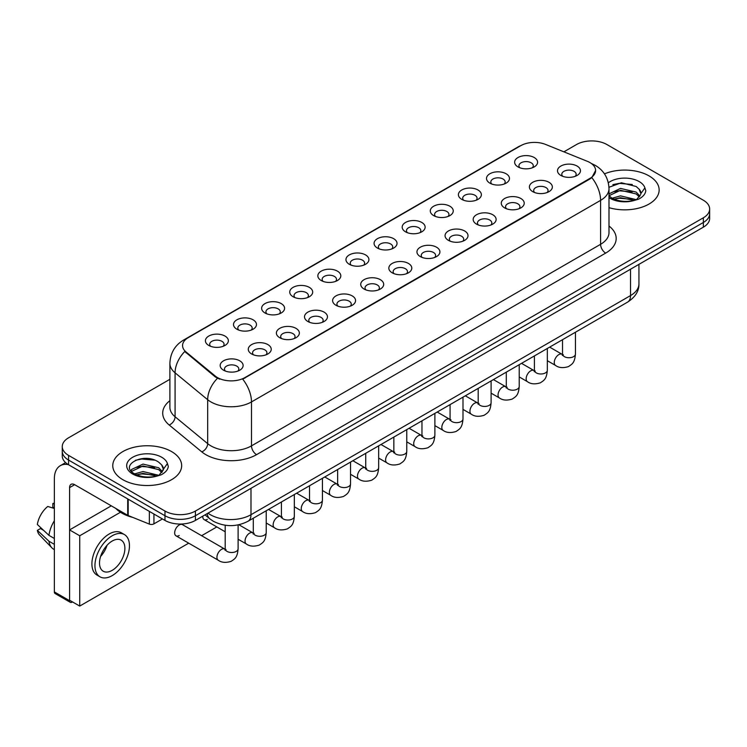 <?xml version="1.0" encoding="UTF-8"?>
<svg xmlns="http://www.w3.org/2000/svg" width="747" height="747" viewBox="0 0 747 747"><rect width="100%" height="100%" fill="white"/><g stroke="black" fill="none" stroke-linecap="round" stroke-linejoin="round"><path stroke-width="1.12" d="M489.873 183.136L489.873 183.136A11.485 6.63 180 0 1 489.873 173.762A11.485 6.63 180 0 1 506.111 173.762A11.485 6.63 180 0 1 506.111 183.136A11.485 6.63 180 0 1 489.873 183.136M504.225 184.014A7.181 4.146 0 0 0 505.168 181.969A7.181 4.146 0 0 0 503.067 179.037A7.181 4.146 0 0 0 495.242 178.141A7.181 4.146 0 0 0 490.816 181.969A7.181 4.146 0 0 0 491.759 184.014M461.758 199.365L461.758 199.365A11.485 6.63 180 0 1 461.758 189.99A11.485 6.63 180 0 1 477.996 189.99A11.485 6.63 180 0 1 477.996 199.365A11.485 6.63 180 0 1 461.758 199.365M476.119 200.252A7.181 4.146 0 0 0 477.053 198.198A7.181 4.146 0 0 0 474.952 195.266A7.181 4.146 0 0 0 467.136 194.369A7.181 4.146 0 0 0 462.701 198.198A7.181 4.146 0 0 0 463.644 200.252M433.652 215.603L433.652 215.603A11.485 6.63 180 0 1 433.652 206.228A11.485 6.63 180 0 1 449.89 206.228A11.485 6.63 180 0 1 449.89 215.603A11.485 6.63 180 0 1 433.652 215.603M448.004 216.481A7.181 4.146 0 0 0 448.947 214.426A7.181 4.146 0 0 0 446.846 211.494A7.181 4.146 0 0 0 439.021 210.598A7.181 4.146 0 0 0 434.595 214.426A7.181 4.146 0 0 0 435.538 216.481M405.537 231.831L405.537 231.831A11.485 6.63 180 0 1 405.537 222.457A11.485 6.63 180 0 1 421.775 222.457A11.485 6.63 180 0 1 421.775 231.831A11.485 6.63 180 0 1 405.537 231.831M419.898 232.709A7.181 4.146 0 0 0 420.832 230.655A7.181 4.146 0 0 0 418.731 227.723A7.181 4.146 0 0 0 410.915 226.827A7.181 4.146 0 0 0 406.48 230.655A7.181 4.146 0 0 0 407.423 232.709M377.431 248.06L377.431 248.06A11.485 6.63 180 0 1 377.431 238.685A11.485 6.63 180 0 1 393.669 238.685A11.485 6.63 180 0 1 393.669 248.06A11.485 6.63 180 0 1 377.431 248.06M391.783 248.938A7.181 4.146 0 0 0 392.726 246.883A7.181 4.146 0 0 0 390.625 243.961A7.181 4.146 0 0 0 382.8 243.055A7.181 4.146 0 0 0 378.374 246.883A7.181 4.146 0 0 0 379.317 248.938M349.316 264.289L349.316 264.289A11.485 6.63 180 0 1 349.316 254.914A11.485 6.63 180 0 1 365.554 254.914A11.485 6.63 180 0 1 365.554 264.289A11.485 6.63 180 0 1 349.316 264.289M363.677 265.166A7.181 4.146 0 0 0 364.611 263.112A7.181 4.146 0 0 0 362.51 260.189A7.181 4.146 0 0 0 354.694 259.293A7.181 4.146 0 0 0 350.259 263.112A7.181 4.146 0 0 0 351.202 265.166M321.21 280.517L321.21 280.517A11.485 6.63 180 0 1 321.21 271.142A11.485 6.63 180 0 1 337.448 271.142A11.485 6.63 180 0 1 337.448 280.517A11.485 6.63 180 0 1 321.21 280.517M335.562 281.395A7.181 4.146 0 0 0 336.505 279.35A7.181 4.146 0 0 0 334.404 276.418A7.181 4.146 0 0 0 326.579 275.522A7.181 4.146 0 0 0 322.153 279.35A7.181 4.146 0 0 0 323.087 281.395M293.095 296.746L293.095 296.746A11.485 6.63 180 0 1 293.095 287.371A11.485 6.63 180 0 1 309.333 287.371A11.485 6.63 180 0 1 309.333 296.746A11.485 6.63 180 0 1 293.095 296.746M307.447 297.623A7.181 4.146 0 0 0 308.39 295.579A7.181 4.146 0 0 0 306.289 292.647A7.181 4.146 0 0 0 298.473 291.75A7.181 4.146 0 0 0 294.038 295.579A7.181 4.146 0 0 0 294.981 297.623M264.989 312.974L264.989 312.974A11.485 6.63 180 0 1 264.989 303.599A11.485 6.63 180 0 1 281.227 303.599A11.485 6.63 180 0 1 281.227 312.974A11.485 6.63 180 0 1 264.989 312.974M279.341 313.852A7.181 4.146 0 0 0 280.284 311.807A7.181 4.146 0 0 0 278.183 308.875A7.181 4.146 0 0 0 270.358 307.979A7.181 4.146 0 0 0 265.932 311.807A7.181 4.146 0 0 0 266.866 313.852M236.874 329.203L236.874 329.203A11.485 6.63 180 0 1 236.874 319.828A11.485 6.63 180 0 1 253.112 319.828A11.485 6.63 180 0 1 253.112 329.203A11.485 6.63 180 0 1 236.874 329.203M251.225 330.09A7.181 4.146 0 0 0 252.169 328.036A7.181 4.146 0 0 0 250.068 325.104A7.181 4.146 0 0 0 242.243 324.207A7.181 4.146 0 0 0 237.817 328.036A7.181 4.146 0 0 0 238.76 330.09M208.768 345.441L208.768 345.441A11.485 6.63 180 0 1 208.768 336.066A11.485 6.63 180 0 1 224.996 336.066A11.485 6.63 180 0 1 224.996 345.441A11.485 6.63 180 0 1 208.768 345.441M223.12 346.319A7.181 4.146 0 0 0 224.063 344.264A7.181 4.146 0 0 0 221.952 341.332A7.181 4.146 0 0 0 214.137 340.436A7.181 4.146 0 0 0 209.702 344.264A7.181 4.146 0 0 0 210.645 346.319M517.988 166.908L517.988 166.908A11.485 6.63 180 0 1 517.988 157.533A11.485 6.63 180 0 1 534.226 157.533A11.485 6.63 180 0 1 534.226 166.908A11.485 6.63 180 0 1 517.988 166.908M532.34 167.786A7.181 4.146 0 0 0 533.283 165.741A7.181 4.146 0 0 0 531.173 162.809A7.181 4.146 0 0 0 523.358 161.912A7.181 4.146 0 0 0 518.932 165.741A7.181 4.146 0 0 0 519.865 167.786M532.751 191.662L532.751 191.662A11.485 6.63 180 0 1 532.751 182.287A11.485 6.63 180 0 1 548.989 182.287A11.485 6.63 180 0 1 548.989 191.662A11.485 6.63 180 0 1 532.751 191.662M547.103 192.539A7.181 4.146 0 0 0 548.046 190.494A7.181 4.146 0 0 0 545.945 187.562A7.181 4.146 0 0 0 538.12 186.666A7.181 4.146 0 0 0 533.694 190.494A7.181 4.146 0 0 0 534.637 192.539M504.636 207.89L504.636 207.89A11.485 6.63 180 0 1 504.636 198.515A11.485 6.63 180 0 1 520.874 198.515A11.485 6.63 180 0 1 520.874 207.89A11.485 6.63 180 0 1 504.636 207.89M518.997 208.777A7.181 4.146 0 0 0 519.931 206.723A7.181 4.146 0 0 0 517.83 203.791A7.181 4.146 0 0 0 510.014 202.895A7.181 4.146 0 0 0 505.579 206.723A7.181 4.146 0 0 0 506.522 208.777M476.53 224.128L476.53 224.128A11.485 6.63 180 0 1 476.53 214.753A11.485 6.63 180 0 1 492.768 214.753A11.485 6.63 180 0 1 492.768 224.128A11.485 6.63 180 0 1 476.53 224.128M490.882 225.006A7.181 4.146 0 0 0 491.825 222.951A7.181 4.146 0 0 0 489.724 220.02A7.181 4.146 0 0 0 481.899 219.123A7.181 4.146 0 0 0 477.473 222.951A7.181 4.146 0 0 0 478.416 225.006M448.415 240.357L448.415 240.357A11.485 6.63 180 0 1 448.415 230.982A11.485 6.63 180 0 1 464.653 230.982A11.485 6.63 180 0 1 464.653 240.357A11.485 6.63 180 0 1 448.415 240.357M462.776 241.234A7.181 4.146 0 0 0 463.71 239.18A7.181 4.146 0 0 0 461.609 236.248A7.181 4.146 0 0 0 453.793 235.352A7.181 4.146 0 0 0 449.358 239.18A7.181 4.146 0 0 0 450.301 241.234M420.309 256.585L420.309 256.585A11.485 6.63 180 0 1 420.309 247.21A11.485 6.63 180 0 1 436.547 247.21A11.485 6.63 180 0 1 436.547 256.585A11.485 6.63 180 0 1 420.309 256.585M434.661 257.463A7.181 4.146 0 0 0 435.604 255.409A7.181 4.146 0 0 0 433.503 252.486A7.181 4.146 0 0 0 425.678 251.58A7.181 4.146 0 0 0 421.252 255.409A7.181 4.146 0 0 0 422.186 257.463M392.194 272.814L392.194 272.814A11.485 6.63 180 0 1 392.194 263.439A11.485 6.63 180 0 1 408.432 263.439A11.485 6.63 180 0 1 408.432 272.814A11.485 6.63 180 0 1 392.194 272.814M406.545 273.691A7.181 4.146 0 0 0 407.488 271.637A7.181 4.146 0 0 0 405.388 268.715A7.181 4.146 0 0 0 397.572 267.818A7.181 4.146 0 0 0 393.137 271.637A7.181 4.146 0 0 0 394.08 273.691M364.088 289.042L364.088 289.042A11.485 6.63 180 0 1 364.088 279.667A11.485 6.63 180 0 1 380.326 279.667A11.485 6.63 180 0 1 380.326 289.042A11.485 6.63 180 0 1 364.088 289.042M378.44 289.92A7.181 4.146 0 0 0 379.383 287.875A7.181 4.146 0 0 0 377.282 284.943A7.181 4.146 0 0 0 369.457 284.047A7.181 4.146 0 0 0 365.031 287.875A7.181 4.146 0 0 0 365.965 289.92M335.973 305.271L335.973 305.271A11.485 6.63 180 0 1 335.973 295.896A11.485 6.63 180 0 1 352.21 295.896A11.485 6.63 180 0 1 352.21 305.271A11.485 6.63 180 0 1 335.973 305.271M350.324 306.149A7.181 4.146 0 0 0 351.267 304.104A7.181 4.146 0 0 0 349.166 301.172A7.181 4.146 0 0 0 341.342 300.275A7.181 4.146 0 0 0 336.916 304.104A7.181 4.146 0 0 0 337.859 306.149M307.867 321.499L307.867 321.499A11.485 6.63 180 0 1 307.867 312.125A11.485 6.63 180 0 1 324.095 312.125A11.485 6.63 180 0 1 324.095 321.499A11.485 6.63 180 0 1 307.867 321.499M322.218 322.377A7.181 4.146 0 0 0 323.162 320.332A7.181 4.146 0 0 0 321.051 317.4A7.181 4.146 0 0 0 313.236 316.504A7.181 4.146 0 0 0 308.8 320.332A7.181 4.146 0 0 0 309.744 322.377M279.752 337.728L279.752 337.728A11.485 6.63 180 0 1 279.752 328.353A11.485 6.63 180 0 1 295.989 328.353A11.485 6.63 180 0 1 295.989 337.728A11.485 6.63 180 0 1 279.752 337.728M294.103 338.615A7.181 4.146 0 0 0 295.046 336.561A7.181 4.146 0 0 0 292.945 333.629A7.181 4.146 0 0 0 285.121 332.732A7.181 4.146 0 0 0 280.695 336.561A7.181 4.146 0 0 0 281.638 338.615M251.636 353.966L251.636 353.966A11.485 6.63 180 0 1 251.636 344.591A11.485 6.63 180 0 1 267.874 344.591A11.485 6.63 180 0 1 267.874 353.966A11.485 6.63 180 0 1 251.636 353.966M265.997 354.844A7.181 4.146 0 0 0 266.931 352.789A7.181 4.146 0 0 0 264.83 349.857A7.181 4.146 0 0 0 257.015 348.961A7.181 4.146 0 0 0 252.579 352.789A7.181 4.146 0 0 0 253.522 354.844M223.53 370.195L223.53 370.195A11.485 6.63 180 0 1 223.53 360.82A11.485 6.63 180 0 1 239.768 360.82A11.485 6.63 180 0 1 239.768 370.195A11.485 6.63 180 0 1 223.53 370.195M237.882 371.072A7.181 4.146 0 0 0 238.825 369.018A7.181 4.146 0 0 0 236.724 366.086A7.181 4.146 0 0 0 228.899 365.19A7.181 4.146 0 0 0 224.474 369.018A7.181 4.146 0 0 0 225.417 371.072M560.857 175.433L560.857 175.433A11.485 6.63 180 0 1 560.857 166.058A11.485 6.63 180 0 1 577.095 166.058A11.485 6.63 180 0 1 577.095 175.433A11.485 6.63 180 0 1 560.857 175.433M575.218 176.311A7.181 4.146 0 0 0 576.152 174.266A7.181 4.146 0 0 0 574.051 171.334A7.181 4.146 0 0 0 566.235 170.437A7.181 4.146 0 0 0 561.8 174.266A7.181 4.146 0 0 0 562.743 176.311M587.347 161.324A19.375 11.186 180 0 1 589.934 162.575A19.375 11.186 180 0 1 595.611 170.484A19.375 11.186 180 0 1 589.934 178.393L244.895 377.599A19.375 11.186 180 0 1 215.323 376.105L186.068 351.986A19.375 11.186 180 0 1 182.557 345.572A19.375 11.186 180 0 1 188.235 337.663L520.752 145.684A19.375 11.186 180 0 1 545.571 144.432L587.347 161.324M649.05 175.9A34.446 19.889 0 0 0 604.472 173.864A34.446 19.889 0 0 1 649.05 175.9A34.446 19.889 0 0 1 659.143 189.962A34.446 19.889 0 0 0 649.05 175.9M171.567 451.571A34.446 19.889 0 0 0 134.03 447.266A34.446 19.889 0 0 0 112.769 465.633A34.446 19.889 0 0 0 122.853 479.695A34.446 19.889 0 0 0 160.4 484.009A34.446 19.889 0 0 0 181.661 465.633A34.446 19.889 0 0 0 171.567 451.571A34.446 19.889 0 0 0 134.03 447.266A34.446 19.889 0 0 0 112.769 465.633A34.446 19.889 0 0 0 122.853 479.695A34.446 19.889 0 0 0 160.4 484.009A34.446 19.889 0 0 0 181.661 465.633A34.446 19.889 0 0 0 171.567 451.571M595.611 170.484L591.811 177.609L589.934 178.972L242.71 379.159A25.118 14.501 60 0 1 251.487 401.923A28.703 16.574 180 0 1 210.897 401.923A28.703 16.574 180 0 1 207.675 399.71L175.078 372.828A28.703 16.574 180 0 1 169.886 363.322L169.886 407.264A28.703 16.574 0 0 0 175.078 416.77L207.675 443.653A28.703 16.574 0 0 0 210.897 445.866A28.703 16.574 0 0 0 251.487 445.866L600.588 244.306A28.703 16.574 0 0 0 609.001 232.588L609.001 188.646A28.703 16.574 180 0 1 600.588 200.364A25.118 14.501 -120 0 0 591.811 177.609M169.886 379.308L68.565 437.807A21.532 12.428 0 0 0 62.262 446.594L62.262 455.969A21.532 12.428 0 0 0 68.565 464.755L164.975 520.416L164.975 515.729A21.532 12.428 0 0 0 195.415 515.729L703.347 222.485A21.532 12.428 0 0 0 709.65 213.698A21.532 12.428 0 0 1 703.347 222.485L195.415 515.729A21.532 12.428 0 0 1 164.975 515.729L68.565 460.068L164.975 515.729L164.975 511.041A21.532 12.428 0 0 0 195.415 511.041L703.347 217.797A21.532 12.428 0 0 0 709.65 209.011A21.532 12.428 0 0 0 703.347 200.224L606.938 144.554A21.532 12.428 0 0 0 576.488 144.554L563.882 151.837M62.262 451.281A21.532 12.428 0 0 0 68.565 460.068A21.532 12.428 0 0 1 62.262 451.281M219.674 379.159L215.323 376.955L184.761 351.51A25.118 16.798 129.5 0 0 175.078 372.828L175.078 416.77A7.181 4.799 -50.5 0 1 169.205 425.006A35.884 20.711 180 0 1 169.886 400.691M609.001 207.666A34.446 19.889 0 0 0 659.143 189.962A34.446 19.889 0 0 1 609.001 207.666M62.262 446.594A21.532 12.428 0 0 0 68.565 455.381L164.975 511.041M164.975 520.416A21.532 12.428 0 0 0 195.415 520.416L703.347 227.172A21.532 12.428 0 0 0 709.65 218.385L709.65 209.011M609.001 195.761L611.69 197.936C617.974 201.345 625.388 202.213 633.951 200.541L638.508 199.216C642.887 196.965 645.324 194.164 645.8 190.793L644.904 187.889L640.917 193.482A16.219 9.366 0 0 0 639.087 189.159L636.183 186.507L621.411 182.754L608.964 187.282M640.674 194.594L636.715 199.374M612.176 198.216L620.496 195.863L636.332 199.645M632.149 199.337L619.216 198.226L614.081 199.16L620.496 197.722L634.53 200.42M609.001 193.856L620.496 188.421L636.164 192.091L639.936 196.013M609.001 195.714L620.496 190.289L636.164 193.949L639.311 196.9M639.087 189.159L640.907 193.706M612.867 184.64L619.216 183.351L632.307 184.5M614.062 191.727L619.216 190.793L632.149 191.895M115.757 508.408A35.884 20.711 0 0 0 121.845 513.096A35.884 20.711 0 0 0 132.873 517.438M163.201 470.265L163.434 469.153A16.219 9.366 0 0 0 161.604 464.83L158.7 462.178C143.741 451.599 118.829 465.409 134.208 473.607C140.492 477.016 147.915 477.884 156.468 476.212L161.025 474.887C165.404 472.636 167.842 469.835 168.318 466.464L167.421 463.56L159.232 475.045M134.693 473.887L143.013 471.534L158.859 475.316M154.666 475.008L141.734 473.906L136.598 474.831L143.013 473.393L157.057 476.091M131.052 470.881L131.547 469.48L143.013 464.092L158.681 467.762L162.454 471.684M131.5 471.422L143.013 465.96L158.681 469.62L161.828 472.571M161.604 464.83L163.425 469.377M135.384 460.311L141.734 459.022L154.825 460.171M136.58 467.398L141.734 466.464L154.666 467.566M153.938 514.048L153.938 523.862L162.435 518.96M68.322 464.615A28.703 16.574 -120 0 0 60.302 465.68A28.703 16.574 -120 0 0 54.354 478.818L54.354 591.904L69.583 600.691L69.583 487.614A7.181 4.146 60 0 1 71.068 484.327A7.181 4.146 60 0 1 74.653 484.682L127.709 515.309L127.709 498.903M69.583 600.691A3.586 2.073 120 0 0 70.321 602.334L55.101 593.548A3.586 2.073 -60 0 1 54.354 591.904M70.321 602.334A3.586 2.073 120 0 0 72.114 602.157L72.524 601.923M153.938 523.862A3.586 2.073 180 0 1 149.344 524.095L128.185 515.542A3.586 2.073 180 0 1 127.709 515.309M238.106 524.908L238.106 548.784C237.369 557.888 234.745 558.859 231.14 561.342C225.809 562.995 221.514 562.622 218.273 560.231A6.462 3.726 -60 0 1 217.284 555.058A6.462 3.726 -60 0 1 221.504 549.362A6.462 3.726 -60 0 1 221.784 549.213A6.462 3.726 -60 0 1 224.726 549.045L182.464 524.646A6.462 3.726 120 0 0 179.233 524.964A6.462 3.726 120 0 0 175.013 530.65A6.462 3.726 120 0 0 176.003 535.832A6.462 3.726 120 0 0 179.233 535.506M120.463 512.255L79.724 535.776L79.724 606.078L188.711 543.162M201.625 535.702L216.817 526.934M202.792 516.158A6.462 3.726 120 0 0 204.118 519.604A6.462 3.726 120 0 0 207.339 519.277M111.284 505.831L69.583 529.912L69.583 600.224L79.724 606.078M79.724 535.776L69.583 529.912M112.199 570.344A17.937 10.355 120 0 0 123.918 554.535A17.937 10.355 120 0 0 121.173 540.156A17.937 10.355 120 0 0 112.199 541.043A17.937 10.355 120 0 0 100.481 556.851A17.937 10.355 120 0 0 103.235 571.231A17.937 10.355 120 0 0 112.199 570.344M100.612 556.44A17.937 10.355 120 0 0 107.045 545.282M54.354 504.001L52.832 503.534L52.832 507.138L54.354 508.025M124.404 534.563L121.359 532.807A24.399 14.09 120 0 0 109.155 534.012A24.399 14.09 120 0 0 93.216 555.516A24.399 14.09 120 0 0 96.961 575.069L100.005 576.824A24.399 14.09 120 0 0 112.199 575.61A24.399 14.09 120 0 0 128.139 554.115A24.399 14.09 120 0 0 124.404 534.563A24.399 14.09 120 0 0 112.199 535.776A24.399 14.09 120 0 0 96.26 557.271A24.399 14.09 120 0 0 100.005 576.824M54.354 520.771A23.68 13.67 120 0 0 48.966 535.366L37.35 524.497A18.656 10.775 120 0 1 47.761 506.466L54.354 508.474M54.354 538.475L48.966 535.366M43.634 530.379L40.469 528.559L37.35 530.361L48.966 541.23L54.354 544.339M48.966 541.23A23.68 13.67 120 0 0 51.888 547.84A23.68 13.67 120 0 0 53.681 549.25L54.354 549.643M54.354 503.114A18.656 10.775 120 0 0 52.832 503.534M37.35 530.361A18.656 10.775 120 0 0 39.554 535.001L51.888 547.84M244.895 377.599L244.895 378.178M215.323 376.105L215.323 376.955M186.068 351.986L186.068 352.836M589.934 178.393L589.934 178.972M256.566 454.652A7.181 4.146 60 0 1 251.487 445.866L251.487 401.923L600.588 200.364L600.588 244.306A7.181 4.146 60 0 0 605.668 253.102L256.566 454.652A35.884 20.711 180 0 1 205.817 454.652A35.884 20.711 180 0 1 201.802 451.888L169.205 425.006M609.001 188.646C608.516 178.328 603.978 170.587 595.387 165.432L591.764 163.668A25.118 11.765 112 0 0 591.428 163.537M186.096 339.129A25.118 14.501 -120 0 0 183.501 340.109C174.91 345.263 170.372 352.995 169.886 363.322M183.501 340.109L518.642 146.608A25.118 14.501 60 0 1 520.547 145.805M217.461 378.29A25.118 16.798 129.5 0 0 207.675 399.71L207.675 443.653A7.181 4.799 -50.5 0 1 201.802 451.888M609.001 226.024A35.884 20.711 180 0 1 605.668 253.102M195.415 511.041L195.415 520.416M703.347 217.797L703.347 227.172M68.565 455.381L68.565 464.755M208.011 513.152A28.703 16.574 0 0 0 210.383 514.711A28.703 16.574 0 0 0 250.983 514.711L630.533 295.579A28.703 16.574 0 0 0 638.937 283.86C639.143 290.985 635.352 297.082 627.555 302.143L248.004 521.275A14.352 8.282 60 0 0 250.983 514.711L250.983 488.342M630.533 269.209L630.533 295.579A14.352 8.282 60 0 1 627.555 302.143M207.227 513.6A14.352 9.599 129.5 0 0 209.795 518.82L205.023 514.879M575.442 332.238L575.442 354.022A6.462 3.726 180 0 1 573.248 356.823A6.462 3.726 180 0 1 564.415 356.655A6.462 3.726 180 0 1 562.519 354.022L562.314 355.413L562.893 354.937M575.442 354.022C574.704 363.126 572.081 364.106 568.467 366.59C563.135 368.243 558.849 367.869 555.6 365.479A6.462 3.726 -60 0 1 554.61 360.297A6.462 3.726 -60 0 1 558.831 354.61A6.462 3.726 -60 0 1 559.12 354.452A6.462 3.726 -60 0 1 562.061 354.293L563.369 354.806M547.327 348.466L547.327 370.251A6.462 3.726 180 0 1 545.142 373.052A6.462 3.726 180 0 1 536.299 372.893A6.462 3.726 180 0 1 534.413 370.251L534.208 371.651L534.777 371.166M547.327 370.251C546.589 379.364 543.965 380.335 540.361 382.819C535.029 384.472 530.734 384.098 527.494 381.708A6.462 3.726 -60 0 1 526.504 376.525A6.462 3.726 -60 0 1 530.725 370.839A6.462 3.726 -60 0 1 531.005 370.68A6.462 3.726 -60 0 1 533.946 370.521L535.263 371.035M519.221 364.695L519.221 386.479A6.462 3.726 180 0 1 517.027 389.28A6.462 3.726 180 0 1 508.193 389.122A6.462 3.726 180 0 1 506.298 386.479L506.092 387.88L506.671 387.404M519.221 386.479C518.483 395.593 515.86 396.564 512.246 399.047C506.914 400.7 502.628 400.327 499.379 397.936A6.462 3.726 -60 0 1 498.389 392.763A6.462 3.726 -60 0 1 502.61 387.067A6.462 3.726 -60 0 1 502.899 386.909A6.462 3.726 -60 0 1 505.84 386.75L507.148 387.263M491.106 380.923L491.106 402.708A6.462 3.726 180 0 1 488.921 405.509A6.462 3.726 180 0 1 480.078 405.35A6.462 3.726 180 0 1 478.192 402.708L477.977 404.108L478.556 403.632M491.106 402.708C490.368 411.821 487.744 412.792 484.14 415.276C478.799 416.929 474.513 416.555 471.273 414.165A6.462 3.726 -60 0 1 470.283 408.992A6.462 3.726 -60 0 1 474.494 403.296A6.462 3.726 -60 0 1 474.784 403.147A6.462 3.726 -60 0 1 477.725 402.978L479.042 403.492M462.991 397.161L462.991 418.946A6.462 3.726 180 0 1 460.806 421.738A6.462 3.726 180 0 1 451.972 421.579A6.462 3.726 180 0 1 450.077 418.946L449.871 420.337L450.45 419.861M462.991 418.946C462.262 428.05 459.638 429.021 456.025 431.505C450.693 433.157 446.407 432.784 443.158 430.393A6.462 3.726 -60 0 1 442.168 425.22A6.462 3.726 -60 0 1 446.389 419.525A6.462 3.726 -60 0 1 446.678 419.375A6.462 3.726 -60 0 1 449.619 419.207L450.927 419.73M644.904 187.889A20.524 11.849 0 0 0 639.208 181.586A20.524 11.849 0 0 0 608.338 182.8M609.001 197.6A20.524 11.849 0 0 0 610.178 198.347A20.524 11.849 0 0 0 633.951 200.541M167.421 463.56A20.524 11.849 0 0 0 161.725 457.257A20.524 11.849 0 0 0 132.695 457.257A20.524 11.849 0 0 0 132.695 474.018A20.524 11.849 0 0 0 156.468 476.212M69.583 487.614L74.653 484.682M128.185 499.183L128.185 515.542M149.344 524.095L149.344 511.396M434.885 413.39L434.885 435.174A6.462 3.726 180 0 1 432.7 437.966A6.462 3.726 180 0 1 423.857 437.807A6.462 3.726 180 0 1 421.971 435.174L421.756 436.565L422.335 436.089M434.885 435.174C434.147 444.278 431.523 445.249 427.919 447.742C422.578 449.386 418.292 449.022 415.052 446.622A6.462 3.726 -60 0 1 414.062 441.449A6.462 3.726 -60 0 1 418.273 435.753A6.462 3.726 -60 0 1 418.563 435.604A6.462 3.726 -60 0 1 421.504 435.436L422.821 435.959M406.77 429.618L406.77 451.403A6.462 3.726 180 0 1 404.585 454.195A6.462 3.726 180 0 1 395.751 454.036A6.462 3.726 180 0 1 393.856 451.403L393.65 452.794L394.229 452.318M406.77 451.403C406.041 460.507 403.417 461.478 399.804 463.971C394.472 465.624 390.177 465.25 386.937 462.851A6.462 3.726 -60 0 1 385.947 457.678A6.462 3.726 -60 0 1 390.167 451.991A6.462 3.726 -60 0 1 390.457 451.832A6.462 3.726 -60 0 1 393.398 451.664L394.705 452.187M378.664 445.847L378.664 467.631A6.462 3.726 180 0 1 376.479 470.433A6.462 3.726 180 0 1 367.636 470.265A6.462 3.726 180 0 1 365.741 467.631L365.535 469.023L366.114 468.546M378.664 467.631C377.926 476.735 375.302 477.716 371.698 480.2C366.357 481.852 362.071 481.479 358.821 479.079A6.462 3.726 -60 0 1 357.832 473.906A6.462 3.726 -60 0 1 362.052 468.22A6.462 3.726 -60 0 1 362.342 468.061A6.462 3.726 -60 0 1 365.283 467.893L366.6 468.416M350.548 462.076L350.548 483.86A6.462 3.726 180 0 1 348.363 486.661A6.462 3.726 180 0 1 339.521 486.493A6.462 3.726 180 0 1 337.635 483.86L337.429 485.251L338.008 484.775M350.548 483.86C349.82 492.964 347.187 493.944 343.583 496.428C338.251 498.081 333.956 497.707 330.716 495.317A6.462 3.726 -60 0 1 329.726 490.135A6.462 3.726 -60 0 1 333.946 484.448A6.462 3.726 -60 0 1 334.226 484.289A6.462 3.726 -60 0 1 337.177 484.131L338.484 484.644M322.443 478.304L322.443 500.088A6.462 3.726 180 0 1 320.248 502.89A6.462 3.726 180 0 1 311.415 502.731A6.462 3.726 180 0 1 309.519 500.088L309.314 501.489L309.893 501.004M322.443 500.088C321.705 509.202 319.081 510.173 315.467 512.657C310.136 514.309 305.85 513.936 302.6 511.546A6.462 3.726 -60 0 1 301.611 506.363A6.462 3.726 -60 0 1 305.831 500.677A6.462 3.726 -60 0 1 306.121 500.518A6.462 3.726 -60 0 1 309.062 500.359L310.369 500.873M294.327 494.533L294.327 516.317A6.462 3.726 180 0 1 292.142 519.118A6.462 3.726 180 0 1 283.3 518.96A6.462 3.726 180 0 1 281.414 516.317L281.208 517.718L281.778 517.241M294.327 516.317C293.599 525.43 290.966 526.402 287.362 528.885C282.03 530.538 277.735 530.165 274.494 527.774A6.462 3.726 -60 0 1 273.505 522.601A6.462 3.726 -60 0 1 277.725 516.905A6.462 3.726 -60 0 1 278.005 516.747A6.462 3.726 -60 0 1 280.947 516.588L282.263 517.101M266.221 510.761L266.221 532.546A6.462 3.726 180 0 1 264.027 535.347A6.462 3.726 180 0 1 255.194 535.188A6.462 3.726 180 0 1 253.298 532.546L253.093 533.946L253.672 533.47M266.221 532.546C265.484 541.659 262.86 542.63 259.246 545.114C253.915 546.767 249.629 546.393 246.379 544.003A6.462 3.726 -60 0 1 245.389 538.83A6.462 3.726 -60 0 1 249.61 533.134A6.462 3.726 -60 0 1 249.9 532.984A6.462 3.726 -60 0 1 252.841 532.816L254.148 533.33M238.106 548.784A6.462 3.726 180 0 1 235.921 551.575A6.462 3.726 180 0 1 227.079 551.417A6.462 3.726 180 0 1 225.192 548.784L224.987 550.175L225.557 549.699M518.642 146.608L523.245 144.47M248.004 521.275C236.463 527.083 224.912 527.083 213.362 521.275L209.795 518.82M638.937 283.86L638.937 264.354M555.6 365.479L547.327 360.698M562.519 339.698L562.519 354.022M562.061 354.293L549.652 347.122M527.494 381.708L519.221 376.927M534.413 355.927L534.413 370.251M533.946 370.521L521.546 363.359M499.379 397.936L491.106 393.155M506.298 372.155L506.298 386.479M505.84 386.75L493.431 379.588M471.273 414.165L462.991 409.384M478.192 388.384L478.192 402.708M477.725 402.978L465.316 395.817M443.158 430.393L434.885 425.613M450.077 404.613L450.077 418.946M449.619 419.207L437.21 412.045M60.302 465.68L65.596 462.617M415.052 446.622L406.77 441.85M421.971 420.841L421.971 435.174M421.504 435.436L409.095 428.274M386.937 462.851L378.664 458.079M393.856 437.07L393.856 451.403M393.398 451.664L380.989 444.502M358.821 479.079L350.548 474.308M365.741 453.308L365.741 467.631M365.283 467.893L352.873 460.731M330.716 495.317L322.443 490.536M337.635 469.536L337.635 483.86M337.177 484.131L324.768 476.959M302.6 511.546L294.327 506.765M309.519 485.765L309.519 500.088M309.062 500.359L296.652 493.197M274.494 527.774L266.221 522.993M281.414 501.993L281.414 516.317M280.947 516.588L268.547 509.426M246.379 544.003L238.106 539.222M225.192 531.771L204.118 519.604M253.298 518.222L253.298 532.546M252.841 532.816L238.872 524.749M218.273 560.231L176.003 535.832M225.192 525.234L225.192 548.784M224.726 549.045L226.042 549.568"/></g></svg>

